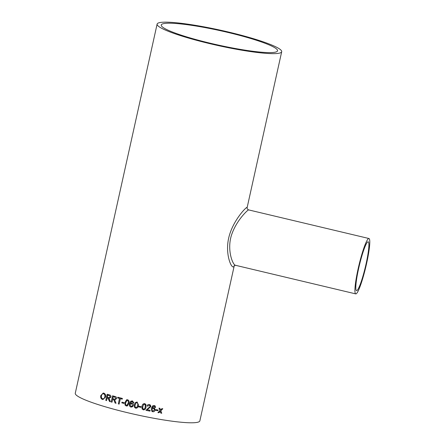 <?xml version="1.0" encoding="UTF-8"?>
<svg xmlns="http://www.w3.org/2000/svg" width="445" height="445" viewBox="0 0 445 445"><rect width="100%" height="100%" fill="white"/><g stroke="black" fill="none" stroke-linecap="round" stroke-linejoin="round"><path stroke-width="0.67" d="M210.58 43.304A59.574 7.237 12.5 0 0 277.563 50.797A59.574 7.237 12.5 0 0 220.97 30.838A59.574 7.237 12.5 0 0 161.246 25.009A59.574 7.237 12.5 0 0 210.58 43.304M133.077 402.797L132.938 402.091L131.548 401.624L130.352 403.504L132.02 403.048C133.15 403.459 133.611 404.266 133.4 405.467L132.799 406.608L130.986 407.119L129.606 406.101L129.489 403.648L130.73 401.234L132.454 400.906L133.884 402.897L133.077 402.797L132.933 402.096L132.248 401.607L131.308 401.757M157.113 24.097A63.807 7.754 12.5 0 0 209.951 43.688A63.807 7.754 12.5 0 0 281.696 51.715A63.807 7.754 12.5 0 0 221.082 30.338A63.807 7.754 12.5 0 0 157.113 24.097L75.272 393.241A63.807 7.754 12.5 0 0 128.115 412.832A63.807 7.754 12.5 0 0 199.861 420.859L234.292 265.559M130.68 401.273L129.501 403.643C129 405.323 129.495 406.48 130.997 407.108L132.794 406.613M155.883 409.606A63.807 7.754 12.5 0 0 158.092 410.006L157.936 410.718A63.807 7.754 12.5 0 1 155.722 410.318L155.883 409.606M154.86 407.364L154.721 406.68L153.347 406.285L152.168 408.193L153.82 407.665L154.51 407.954L155.155 409.995C154.821 411.252 154.031 411.836 152.785 411.742L151.867 411.325L151.317 408.377L152.552 405.929L154.259 405.529L155.032 405.846L155.644 407.431L154.86 407.364M154.721 406.68L153.33 406.274L152.168 408.193M145.966 410.318A63.807 7.754 12.5 0 0 149.976 411.119L149.959 411.108A63.73 7.743 12.5 0 1 145.966 410.307L150.099 406.502L149.848 405.612L149.203 405.284L147.796 406.157L147.022 405.918C147.429 404.811 148.213 404.366 149.375 404.577L150.443 405.1L150.883 406.652L147.15 409.734A63.807 7.754 12.5 0 0 150.149 410.329L149.976 411.119M142.077 408.966L142.038 406.324C142.244 404.555 143.134 403.654 144.714 403.626L145.882 404.377L146.005 407.153C145.81 408.916 144.92 409.817 143.335 409.856L142.077 408.966L143.329 409.845C144.914 409.806 145.804 408.905 145.993 407.142L145.877 404.372M138.907 406.185A63.807 7.754 12.5 0 0 141.21 406.68L141.054 407.392A63.807 7.754 12.5 0 1 138.751 406.891L138.907 406.185M137.088 401.974L138.49 404.983L138.384 405.534C138.195 407.297 137.299 408.187 135.708 408.204L134.457 407.297L134.412 404.639L135.163 402.714L137.088 401.974M127.637 399.755C129.044 400.478 129.462 401.674 128.9 403.342L127.409 405.912L126.258 405.985L125.034 405.061L125.006 402.391L126.614 399.771L127.637 399.755M121.975 402.169A63.807 7.754 12.5 0 0 124.2 402.731L124.044 403.437A63.807 7.754 12.5 0 1 121.819 402.875L121.975 402.169L121.819 402.875M120.345 398.659A63.807 7.754 12.5 0 0 122.242 399.148L122.397 398.442A63.807 7.754 12.5 0 1 117.814 397.24L117.652 397.952A63.807 7.754 12.5 0 0 119.521 398.442L118.314 403.888A63.807 7.754 12.5 0 0 119.138 404.105L120.373 398.659A63.73 7.743 12.5 0 0 122.242 399.143M112.613 399.415A63.807 7.754 12.5 0 0 113.419 399.643L113.809 399.777L115.105 403.031A63.807 7.754 12.5 0 0 116.034 403.281L114.677 399.905L116.557 398.659C116.696 397.435 116.184 396.706 115.01 396.478A63.807 7.754 12.5 0 1 112.574 395.805L111.211 401.957A63.807 7.754 12.5 0 0 112.001 402.174L112.641 399.415A63.73 7.743 12.5 0 0 113.453 399.638L113.419 399.643M107.162 397.852A63.807 7.754 12.5 0 0 107.929 398.075L109.503 401.468A63.807 7.754 12.5 0 0 110.388 401.724L109.12 398.342L110.933 397.101C111.078 395.872 110.594 395.149 109.476 394.915A63.807 7.754 12.5 0 1 107.167 394.237L105.804 400.389A63.807 7.754 12.5 0 0 106.55 400.611L107.201 397.852A63.73 7.743 12.5 0 0 107.968 398.075L107.929 398.075M103.83 393.135C105.337 393.797 105.91 395.099 105.548 397.04L103.001 399.543L102.428 399.449C100.976 398.803 100.425 397.53 100.765 395.633L103.24 393.03L103.83 393.135M160.306 411.653L158.821 412.76A63.807 7.754 12.5 0 1 157.914 412.598L159.922 410.618L158.987 408.115A63.807 7.754 12.5 0 0 159.888 408.276L160.534 410.006L161.913 408.627A63.807 7.754 12.5 0 0 162.803 408.777L160.817 410.768L161.735 413.26A63.807 7.754 12.5 0 1 160.845 413.11L160.306 411.653M234.242 265.604C232.774 271.711 224.675 255.881 228.658 238.175C232.768 219.652 248.527 204.55 247.103 207.748L281.696 51.715M366.068 263.93A25.076 3.109 -76.6 0 1 356.551 290.602A25.076 3.109 -76.6 0 1 359.326 265.481A25.076 3.109 -76.6 0 1 368.154 241.802A25.076 3.109 -76.6 0 1 366.068 263.93M368.938 238.509A28.463 3.532 -76.6 0 1 366.569 263.624A28.463 3.532 -76.6 0 1 355.766 293.895A28.463 3.532 -76.6 0 1 358.915 265.387A28.463 3.532 -76.6 0 1 368.938 238.509L248.605 209.895C248.065 209.617 237.341 219.441 232.24 233.035C226.177 248.432 232.579 264.87 235.433 265.276L234.181 265.676M157.925 412.593A63.73 7.743 12.5 0 0 158.793 412.743L160.206 411.386M160.84 413.099A63.73 7.743 12.5 0 0 161.707 413.244L161.735 413.26M162.775 408.76L160.817 410.768M160.79 410.757L161.707 413.244M159.866 408.265L160.534 410.006M103.023 399.549L102.472 399.449C101.021 398.803 100.47 397.535 100.809 395.638L103.262 393.03M102.623 398.737C103.802 398.904 104.547 398.264 104.864 396.818C105.187 395.377 104.803 394.387 103.718 393.847L103.674 393.847C102.472 393.675 101.733 394.348 101.449 395.861C101.149 397.268 101.521 398.231 102.578 398.737L102.995 398.809M104.864 396.818L104.82 396.818C105.142 395.377 104.764 394.387 103.674 393.847L103.718 393.847M102.578 398.737C103.763 398.904 104.508 398.264 104.82 396.818M109.503 401.468L108.296 398.214M108.335 398.214L107.968 398.075M109.537 401.468A63.73 7.743 12.5 0 0 110.388 401.713M107.206 394.248L105.804 400.389M105.843 400.389A63.73 7.743 12.5 0 0 106.55 400.6M109.348 395.633A63.807 7.754 12.5 0 1 107.757 395.166L107.796 395.171A63.73 7.743 12.5 0 0 109.387 395.633L110.193 396.896L109.387 395.633M109.364 397.663L110.193 396.896M107.757 395.166L107.317 397.14A63.807 7.754 12.5 0 0 108.747 397.557L109.342 397.663L110.16 396.901M115.105 403.031L113.809 399.777M113.837 399.777L113.453 399.638M115.133 403.025A63.73 7.743 12.5 0 0 116.028 403.27M112.607 395.811L111.211 401.957M111.244 401.952A63.73 7.743 12.5 0 0 112.001 402.169M114.882 397.196A63.807 7.754 12.5 0 1 113.202 396.734L113.236 396.734A63.73 7.743 12.5 0 0 114.916 397.196L115.772 398.459L114.916 397.196M113.202 396.734L112.769 398.703A63.807 7.754 12.5 0 0 114.276 399.12L114.988 399.221L115.772 398.459M114.96 399.221L115.745 398.459M117.836 397.246L117.652 397.952M117.68 397.947A63.73 7.743 12.5 0 0 119.544 398.442L119.521 398.442M119.544 398.442L118.314 403.888M118.337 403.882A63.73 7.743 12.5 0 0 119.143 404.093M121.841 402.87A63.73 7.743 12.5 0 0 124.044 403.431M127.415 405.912L126.269 405.979L125.051 405.056L125.023 402.386L126.619 399.771M126.992 405.234L128.132 403.148C128.588 401.963 128.377 401.067 127.487 400.455L126.586 400.678M126.897 400.489L125.779 402.58C125.318 403.765 125.529 404.661 126.413 405.273L127.009 405.228L128.115 403.153C128.577 401.969 128.36 401.073 127.47 400.461L126.569 400.684M133.895 402.892L133.083 402.786M131.653 403.698L130.619 403.865L130.09 404.677L131.08 406.396L132.165 406.135L132.604 405.306L131.653 403.698L130.608 403.876M132.176 406.124L132.61 405.3L131.648 403.704M138.49 404.972L138.384 405.523C138.195 407.286 137.305 408.176 135.714 408.193L134.462 407.286L134.423 404.633L135.169 402.708M136.009 402.909L135.208 404.817C134.746 406.001 134.963 406.891 135.864 407.492C136.938 407.336 137.511 406.624 137.588 405.356C138.056 404.166 137.833 403.276 136.921 402.68L136.009 402.909L136.921 402.68C137.833 403.265 138.056 404.16 137.594 405.345L137.472 405.84L137.594 405.345M138.751 406.886A63.73 7.743 12.5 0 0 141.054 407.381L141.054 407.392M141.21 406.68L141.054 407.381M142.828 406.48L142.734 408.482L143.49 409.15C144.558 408.977 145.131 408.254 145.215 406.991L145.226 404.828L144.542 404.321L143.629 404.572L142.828 406.48L142.739 408.488M144.542 404.321L143.635 404.583L142.834 406.491M145.226 404.828L144.547 404.333M149.837 405.601L149.192 405.273L147.785 406.146L147.011 405.907M150.438 405.089L150.872 406.635L147.145 409.723M150.132 410.329L149.959 411.108M154.699 406.669L154.031 406.213L154.699 406.669M154.498 407.948L155.138 409.978C154.804 411.241 154.014 411.825 152.768 411.731L151.862 411.319M155.021 405.84L155.628 407.414L154.838 407.353M151.895 409.35L152.318 410.768L152.885 411.019L154.382 409.873L154.009 408.566L153.43 408.321L151.895 409.35L152.312 410.757M153.43 408.321L151.912 409.367M153.992 408.555L153.447 408.332M155.728 410.307A63.73 7.743 12.5 0 0 157.914 410.707L157.936 410.718M158.07 410.006L157.914 410.707M355.766 293.895L235.433 265.276M248.605 209.895C247.487 209.345 246.992 208.633 247.103 207.748"/></g></svg>
